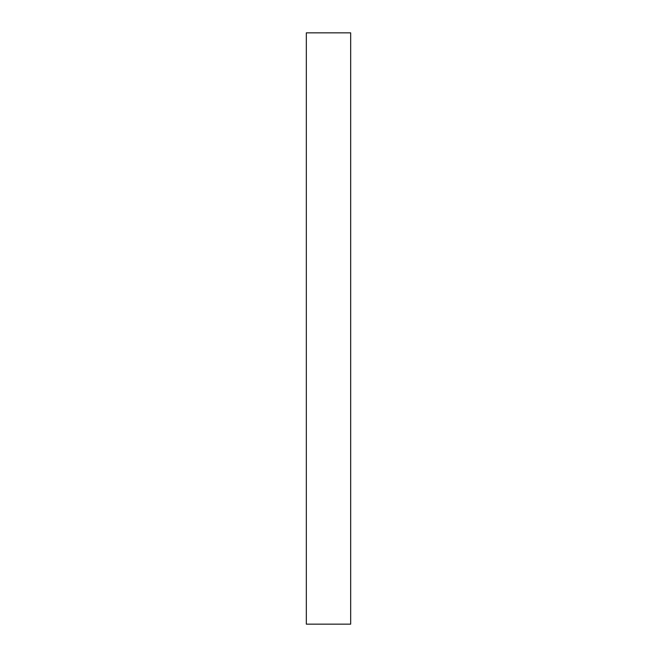 <?xml version="1.0" encoding="UTF-8"?>
<svg xmlns="http://www.w3.org/2000/svg" width="657" height="657" viewBox="0 0 657 657"><rect width="100%" height="100%" fill="white"/><g stroke="black" fill="none" stroke-linecap="round" stroke-linejoin="round"><path stroke-width="0.99" d="M306.326 624.15L306.326 32.85L350.674 32.85L350.674 624.15L306.326 624.15L350.674 624.15L350.674 32.85L306.326 32.85L306.326 624.15"/></g></svg>
